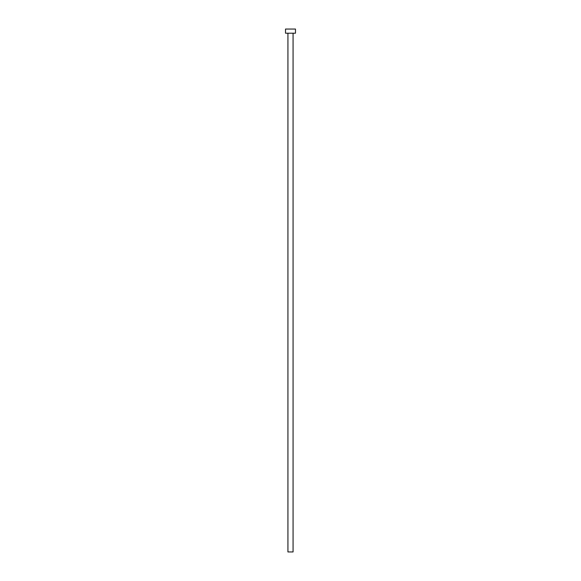 <?xml version="1.0" encoding="UTF-8"?>
<svg xmlns="http://www.w3.org/2000/svg" width="581" height="581" viewBox="0 0 581 581"><rect width="100%" height="100%" fill="white"/><g stroke="black" fill="none" stroke-linecap="round" stroke-linejoin="round"><path stroke-width="0.87" d="M287.929 33.197L287.929 551.95L293.071 551.95L293.071 33.197L293.071 551.95L287.929 551.95L287.929 33.197M285.518 29.05L285.518 33.197L295.482 33.197L295.482 29.05L285.518 29.05L285.518 33.197L295.482 33.197L295.482 29.05L285.518 29.05"/></g></svg>
